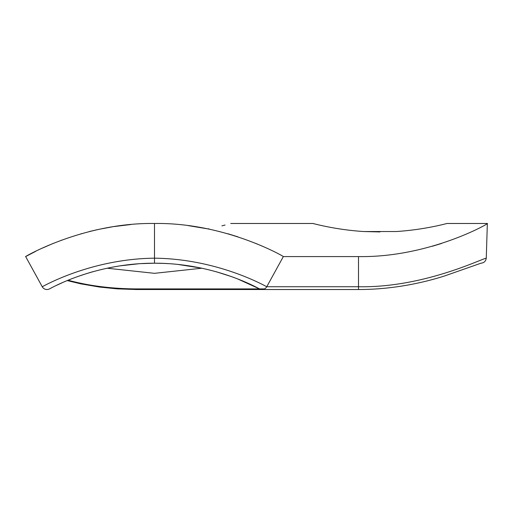 <?xml version="1.0" encoding="UTF-8"?>
<svg xmlns="http://www.w3.org/2000/svg" width="513" height="513" viewBox="0 0 513 513"><rect width="100%" height="100%" fill="white"/><g stroke="black" fill="none" stroke-linecap="round" stroke-linejoin="round"><path stroke-width="0.77" d="M162.589 263.355L168.206 263.624M219.622 231.536C221.725 232.068 221.725 232.068 219.622 231.536C221.725 232.068 221.725 232.068 219.622 231.536M379.979 231.934L363.781 231.536L396.171 231.536C425.45 229.683 447.516 223.232 447.086 223.482C447.496 223.238 425.463 229.683 396.171 231.536M120.401 265.779L131.559 264.368M88.653 272.942L92.738 271.749M177.594 264.381L201.949 268.209L154.49 273.326L107.044 268.209M177.658 264.394L188.604 265.779M189.329 265.888L188.066 265.696M70.743 279.181L68.12 280.233C88.775 285.837 111.507 288.729 136.317 288.915L136.317 289.518L358.504 289.518C392.169 289.589 423.045 282.855 444.559 275.968L480.976 263.207L444.559 275.968C423.045 282.855 392.169 289.589 358.504 289.518L358.504 286.735C423.142 287.947 481.316 258.892 486.26 258.18L487.35 223.482C490.89 222.45 429.856 257.75 358.504 256.577L283.343 256.577L266.754 286.735A5.367 5.367 0 0 1 259.572 288.915L237.846 279.021M93.154 271.627L88.768 272.903M87.39 273.326L77.918 276.475M231.235 276.533L215.992 271.672M316.021 224.258L312.872 223.482L230.728 223.482M363.781 231.536C334.521 229.683 312.455 223.238 312.872 223.482C312.443 223.232 334.482 229.683 363.781 231.536M221.892 225.867L225.06 225.04M208.99 228.849C237.737 221.911 237.737 221.911 208.99 228.849L207.803 228.849M227.881 233.748L237.885 236.82M255.525 243.303L262.624 246.323M441.494 243.489L432.369 246.246M42.303 248.157L53.467 243.303M61.483 240.18L61.817 240.058M81.054 233.768L81.554 233.62M154.342 263.207L140.786 263.624M146.449 263.349L154.496 263.207C92.289 263.054 47.638 290.172 49.421 288.915A5.367 5.367 0 0 1 42.239 286.735L25.65 256.577C23.079 257.75 82.407 222.45 154.496 223.482C226.316 222.405 285.94 257.725 283.343 256.577M138.869 263.746L119.6 265.901M56.622 285.324L62.099 282.804M259.77 289.011L259.572 288.915C261.354 290.172 216.71 263.054 154.496 263.207L144.922 263.413M135.201 264.028L125.48 265.067M120.805 265.715L111.853 267.241M89.371 231.536C87.268 232.068 87.268 232.068 89.371 231.536M89.615 231.472L97.759 229.574M98.733 229.362L112.584 226.784M113.957 226.573L130.853 224.527M188.124 225.605L208.316 228.952M35.807 251.274L25.65 256.577L42.239 286.735C40.431 287.947 89.044 258.892 154.496 258.18L154.496 223.482M145.416 263.393L154.496 263.207L154.496 258.18C219.949 258.892 268.562 287.947 266.754 286.735L266.645 286.927M480.867 263.207C483.983 262.945 485.785 261.264 486.26 258.18M264.528 288.915L136.317 288.915M266.754 286.735L358.504 286.735L358.504 256.577M447.086 223.482L487.35 223.482M67.248 280.592L80.823 283.849L99.477 287.049L117.163 288.857L136.317 289.518M154.496 263.207L163.576 263.393"/></g></svg>

